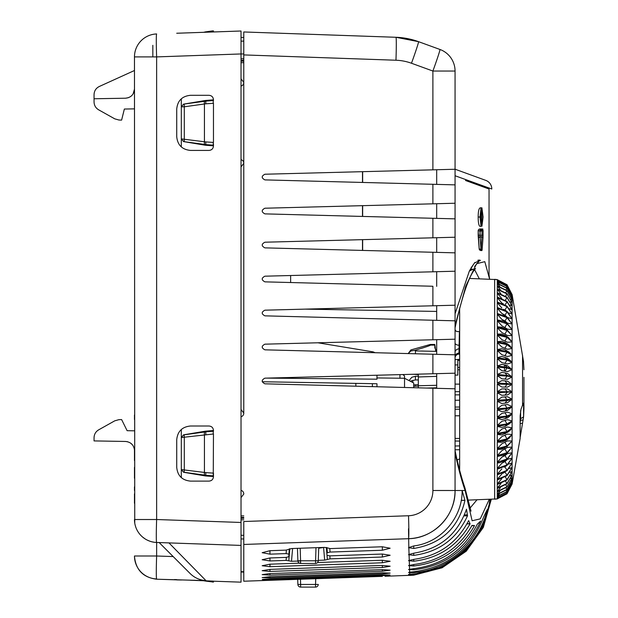 <?xml version="1.0" encoding="UTF-8"?>
<svg xmlns="http://www.w3.org/2000/svg" width="618" height="618" viewBox="0 0 618 618"><rect width="100%" height="100%" fill="white"/><g stroke="black" fill="none" stroke-linecap="round" stroke-linejoin="round"><path stroke-width="0.93" d="M455.057 169.201L455.057 71.039L455.057 169.255L432.252 169.85L436.687 169.734L436.687 184.388L432.252 184.272L455.057 184.867L455.057 490.507C455.675 515.651 433.666 538.448 408.513 538.703A48.227 48.227 0 0 0 418.533 537.289M459.653 415.775L455.057 415.814L455.057 452.994C458.378 468.367 461.723 480.866 465.107 490.507L472.129 520.758L480.263 518.873L489.263 499.375M455.057 478.703L455.057 477.343M455.057 71.039L455.057 71.039A22.966 22.966 -47.6 0 0 439.946 49.463L418.533 41.669A22.966 0.757 110 0 1 411.48 63.245L432.894 71.039A22.966 0.749 -70 0 0 439.946 49.463A22.966 22.966 -47.6 0 1 455.057 71.039L432.894 71.039L432.894 169.834L264.906 174.23C261.329 176.115 261.329 177.999 264.906 179.892L455.057 184.867L455.057 169.255L445.57 169.502M455.057 132.051L455.057 151.34M455.08 358.656L455.057 373.179L264.906 378.162C261.329 380.047 261.329 381.932 264.906 383.817L455.057 388.799L455.057 412.677M459.653 331.418L459.406 331.487C456.748 331.874 455.296 331.163 455.057 329.34L455.057 339.189L264.906 344.172C261.329 346.057 261.329 347.942 264.906 349.827L455.057 354.809L455.057 358.046M455.057 358.146L455.057 357.637M455.057 354.809L436.687 354.33L436.687 339.676L432.252 339.792L455.057 339.189L455.057 327.841L455.057 333.99M455.057 342.89L455.057 342.125M455.057 358L455.057 356.856M455.057 356.231L455.057 355.358M459.653 345.261L459.406 345.292A4.596 2.279 180 0 1 455.057 343.013L455.057 345.207M455.057 348.011L455.057 350.352M455.057 172.546L455.057 172.97M455.057 173.488L455.057 174.029M455.057 174.655L455.057 175.164M455.057 320.819L432.252 320.224L436.687 320.34L436.687 305.686L455.057 305.207L264.906 310.182C261.329 312.067 261.329 313.952 264.906 315.844L455.057 320.819L455.057 327.841C461.468 299.135 467.54 280.34 473.272 271.464L475.543 268.467M432.894 203.824L455.057 203.237L436.687 203.724L436.687 218.378L455.057 218.857L264.906 213.874C261.329 211.989 261.329 210.105 264.906 208.22L432.894 203.824L432.894 184.288M432.894 237.806L455.057 237.227L432.252 237.822L436.687 237.706L436.687 252.36L432.252 252.244L455.057 252.847L264.906 247.864C261.329 245.979 261.329 244.095 264.906 242.21L432.894 237.806L432.894 218.278M264.906 276.192C261.329 278.085 261.329 279.969 264.906 281.854C261.329 279.969 261.329 278.085 264.906 276.192L432.894 271.796L432.894 252.268M264.906 281.854L432.252 286.234M243.778 54.917L395.968 60.232A22.966 0.803 -88 0 0 395.968 37.281L243.778 31.966L243.778 413.203A3.677 3.677 0 0 1 241.028 416.764M241.028 409.502L243.778 413.079L243.778 82.511A3.677 3.677 0 0 1 241.028 86.064M362.496 171.673L362.496 182.441M362.496 205.663L362.496 216.431M362.496 239.653L362.496 250.421M264.906 310.182C261.329 312.067 261.329 313.952 264.906 315.844M432.252 305.802L436.687 305.686L436.687 317.822M436.687 343.909L436.687 344.334M454.446 169.27L455.057 169.255M432.894 271.796L455.057 271.217L436.687 271.696L436.687 286.35M439.931 49.455L418.533 41.669L395.968 37.281L418.533 41.669A73.488 73.488 0 0 0 395.96 37.281M213.465 581.198L213.465 582.056A35.048 35.048 0 0 1 212.538 582.04L213.465 582.056L213.465 581.198L241.028 582.164L241.028 53.951L243.778 53.951L243.778 31.966M432.894 388.212L432.894 490.507A25.268 25.253 -90 0 1 408.513 515.752L243.778 521.507L243.778 581.221L262.665 580.557M241.028 60.317L243.778 60.278L243.778 58.756L241.028 58.795M243.778 60.278L243.778 82.379L241.028 78.81M243.778 535.312L241.028 535.265L243.778 535.312L241.028 535.265L243.778 535.312L243.778 522.465M243.778 560.418L243.778 550.252M243.778 544.458L408.513 538.703A22.966 0.803 -92 0 0 408.513 515.752M455.057 388.799L432.252 388.197M455.057 373.179L432.252 373.774M436.687 354.33L432.252 354.214M436.687 271.696L432.252 271.812M436.687 218.378L432.252 218.262L436.687 218.378M436.687 203.724L432.252 203.84L436.687 203.724M471.256 269.27L471.063 267.826L471.256 269.27M290.63 275.52L290.63 282.526M436.687 311.426L305.091 309.131M436.687 373.658L436.687 388.313M418.316 374.145L418.316 387.834M418.316 376.972L436.687 376.362M436.687 385.292L418.316 385.771M426.636 388.05L436.687 387.81M241.028 497.614L243.778 494.037M241.028 515.906L243.778 515.875M241.028 517.428L243.778 517.397M241.028 518.286L243.778 518.317M241.028 519.808L243.778 519.838M241.028 538.935L243.778 538.989M241.028 571.797L243.778 571.774L241.028 571.635M243.5 571.797L241.568 571.804M265.918 580.426L382.333 576.355L262.148 580.58M385.053 576.262L413.736 575.18L409.796 575.42L409.765 574.516L408.513 574.423L409.757 574.215L409.703 572.677L413.736 572.585C448.506 570.275 479.607 543.577 487.208 509.618L483.732 516.803C471.256 548.9 447.919 567.224 413.736 571.766L409.68 572.175L408.513 572.484L409.703 572.677M408.513 569.549L413.736 569.804C445.169 566.034 467.486 549.773 480.696 521.036L477.281 524.211C463.925 550.167 442.743 564.983 413.736 568.653L408.513 569.533M408.513 565.609L413.736 566.011C440.912 562.898 461.175 549.402 474.524 525.539L471.998 525.416C459.12 548.143 439.699 561.183 413.736 564.528L408.513 565.586M408.513 560.657L413.736 561.206C438.826 558.239 457.614 545.771 470.097 523.809L468.629 520.611C457.026 542.959 438.726 555.883 413.736 559.383L408.513 560.603M408.513 554.678L413.736 555.366C438.927 552.021 456.856 538.826 467.525 515.775L466.497 509.193C457.567 534.207 439.985 548.877 413.736 553.195L408.513 554.616M408.513 547.648L413.736 548.467C441.522 543.817 458.595 527.772 464.96 500.333L462.117 490.514C462.65 517.652 440.804 542.789 413.736 545.941L408.513 547.648M390.143 570.167L382.333 569.634L269.966 573.558L262.148 574.64L269.966 575.134L382.333 571.21L390.143 570.167M390.136 566.204L382.333 565.455L269.966 569.379L262.148 570.692L269.966 571.426L382.333 567.502L390.143 566.235M269.958 566.698L262.156 565.725L269.966 564.188L269.958 566.698L382.333 562.774L390.143 561.26L382.333 560.263L317.582 562.527M269.966 578.896C259.676 579.499 259.676 579.723 269.966 579.56C259.676 579.723 259.676 579.499 269.966 578.896L382.333 574.972C392.615 574.864 392.615 575.088 382.333 575.636C392.615 575.088 392.615 574.864 382.333 574.972L382.333 575.636L269.966 579.56L269.966 578.896M269.966 576.725L262.148 577.583L269.966 577.845L382.333 573.921L390.143 573.11L382.333 572.801L269.966 576.725L269.966 577.845M269.966 564.188L300.642 563.114M387.285 576.192L388.784 576.146M327.37 559.452L326.335 547.478L327.37 559.452L330.074 558.85L329.819 555.868M323.585 547.509L324.666 560.124L327.37 559.537M324.666 560.124L318.293 560.348M300.642 560.966L291.495 561.283L292.592 548.514M286.35 557.39L286.088 560.387L291.495 561.283M286.088 560.387L269.958 560.951L262.156 559.73L269.966 557.961L285.995 557.405L288.799 556.756L289.224 548.931M286.397 550.113L286.095 553.597L288.776 554.083M286.095 553.597L269.958 554.161L262.156 552.693L269.966 550.692L285.987 550.128L291.596 548.545L324.574 547.394L327.355 547.88M382.333 546.768L390.143 548.228L382.333 550.236L382.333 546.768L330.174 548.591L327.355 547.872M382.333 550.236L330.066 552.067L329.765 548.599M326.922 547.61L327.362 552.747L330.066 552.067M327.362 552.747L326.683 547.548M382.333 554.037L390.143 555.265L382.333 557.027L382.333 554.037L330.166 555.86L327.385 555.412M382.333 557.027L330.074 558.85M490.066 499.344L489.487 502.14C484.821 539.862 451.727 571.271 413.736 573.883L409.757 574.215M409.765 574.516L413.736 574.361L441.831 567.085L465.763 550.708L482.704 527.185L490.661 499.321M491.302 499.298L483.315 527.44L466.235 551.21L442.102 567.788L413.736 575.18M466.196 510.12L466.629 510.105M464.412 514.925L467.355 514.794M467.525 515.775L463.987 515.914M464.96 500.333L461.229 500.449M408.513 528.745L408.807 547.177M418.958 537.181A48.227 48.227 0 0 0 455.057 490.507L462.117 490.507M476.996 499.8L470.02 508.112M461.237 500.379L464.945 500.256M470.097 523.809L466.907 523.956M466.984 523.809L469.989 523.647M323.847 547.424L318.718 548.243M297.451 548.344L297.884 560.789A2.758 2.758 0 0 0 300.642 563.446L300.201 548.251M315.528 563.446L300.642 563.446A2.758 2.758 0 0 1 297.884 560.789L318.278 560.789A2.758 2.758 0 0 1 315.528 563.446L315.983 547.695M318.278 560.789L318.741 547.602M297.706 579.313L297.884 584.443L300.642 584.443L300.642 587.1L315.528 587.1L315.528 584.443L318.278 584.443A2.758 2.758 0 0 1 315.528 587.1A2.758 2.758 0 0 0 318.278 584.443M297.884 584.443A2.758 2.758 0 0 0 300.642 587.1A2.758 2.758 0 0 1 297.884 584.443M213.465 582.056L205.045 581.013A2.758 0.402 -76 0 1 204.937 580.549M205.045 581.013L204.38 580.843A2.758 0.394 -74.9 0 1 204.303 580.735M203.932 580.719L204.38 580.843M243.778 493.913A3.677 3.677 0 0 0 241.028 490.352M205.879 434.493A2.758 0.587 81.8 0 1 206.026 431.781L213.249 431.256L212.584 430.591L205.423 431.186L183.608 434.817L181.313 437.529L213.465 433.998L213.249 475.86A32.175 2.804 0 0 1 213.465 475.86L213.465 473.11M181.313 429.51L181.313 477.606M205.423 431.186L206.026 431.781A32.584 3.26 170.5 0 1 204.697 431.974L184.558 434.778A2.758 0.703 82.1 0 0 184.295 437.482L184.295 469.626A2.758 0.703 97.9 0 0 184.558 472.33L204.697 475.142A2.758 0.703 -82.1 0 1 204.434 472.438L181.313 469.587L183.608 472.291L205.423 475.93L213.465 476.524L213.465 474.833M212.584 430.591L213.465 430.591C213.249 427.741 211.719 426.211 208.876 426.003L190.498 426.003C182.132 426.814 177.536 431.403 176.725 439.777L176.725 467.339C177.536 475.713 182.132 480.302 190.498 481.113L208.876 481.113C211.719 480.904 213.249 479.375 213.465 476.524M184.558 434.778L183.608 434.817M204.697 431.974A2.758 0.703 -97.9 0 0 204.434 434.678L204.434 472.438L205.879 472.623A2.758 0.587 98.2 0 0 206.026 475.327L213.249 475.86L212.584 476.524M205.879 472.623L213.225 473.11M213.465 430.591L213.465 431.256A32.167 2.804 -0 0 1 213.249 431.256L213.225 433.998M241.028 166.914L243.778 163.345M243.778 163.222A3.677 3.677 0 0 0 241.028 159.66M183.608 141.599L204.697 144.45A2.758 0.703 -82.1 0 1 204.434 141.746L204.434 103.986L205.879 103.793A2.758 0.587 81.8 0 1 206.026 101.089L213.249 100.564L212.584 99.9L213.465 99.9C213.249 97.049 211.719 95.52 208.876 95.303L190.498 95.303C182.132 96.114 177.536 100.711 176.725 109.085L176.725 136.64C177.536 145.014 182.132 149.61 190.498 150.421L208.876 150.421C211.719 150.205 213.249 148.675 213.465 145.825L205.423 145.238L183.608 141.599L181.313 138.888L181.313 146.914M212.584 99.9L205.423 100.487L183.608 104.125L181.313 106.837L184.295 106.79L184.295 138.934A2.758 0.703 97.9 0 0 184.558 141.638M181.313 98.81L181.313 138.888L205.879 141.931A2.758 0.587 98.2 0 0 206.026 144.635L213.249 145.16A32.175 2.804 0 0 1 213.465 145.16L213.225 142.418L213.249 145.16L212.584 145.825M205.879 141.931L213.225 142.418M205.879 103.793L213.465 103.306L213.465 142.418M184.558 104.087A2.758 0.703 82.1 0 0 184.295 106.79L204.434 103.986A2.758 0.703 -97.9 0 1 204.697 101.282L183.608 104.125M213.465 99.9L213.465 100.564A32.167 2.804 -0 0 1 213.249 100.564L213.225 103.306M241.028 62.688L243.778 62.719M241.028 61.167L243.778 61.197M241.028 41.159L243.778 41.105L241.028 41.159M241.028 34.229L241.028 37.482L243.778 37.435M204.295 32.283A2.758 0.394 -105.1 0 1 204.38 32.113L203.662 32.306M212.584 31.997L212.546 30.915L213.465 30.9L213.465 31.966L213.465 30.9A35.048 35.048 0 0 0 212.546 30.915L205.045 31.943A2.758 0.402 -104 0 0 204.937 32.267M212.538 30.915L213.465 30.9A35.048 35.048 0 0 0 213.28 30.9M455.057 352.291A4.596 3.515 0 0 1 459.043 348.799L459.406 331.487M459.653 353.573L458.973 353.681L459.043 348.799L459.653 348.745M455.057 356.516A4.596 3.515 180 0 1 459.043 353.032L459.653 352.932M459.653 441.074L455.057 441.013M459.653 458.842L457.119 460.024M491.804 189.008L455.057 175.736L491.804 189.008A9.185 9.185 110.6 0 0 485.756 180.371L455.064 169.201L485.763 180.379M488.112 188.66L489.047 189.008L489.047 274.94L489.626 279.151L484.806 261.669L476.571 263.701L465.787 286.08L455.057 325.516M479.02 261.198L474.609 266.474M483.091 217.018L481.932 207.833L480.688 217.018L481.932 226.203L483.091 217.018M482.133 249.626L481.723 249.626L481.932 250.553L482.133 249.626L483.021 237.544L483.091 230.8L482.758 229.178L481.932 230.8L480.943 228.961L480.016 228.961A1.839 1.839 0 0 0 478.177 230.8L480.688 230.8L480.827 229.178M481.098 229.317L482.836 228.961L481.94 229.178L481.492 230.39M469.325 271.086L472.986 269.216L470.244 269.309M474.562 269.572L479.305 278.795M481.005 226.203C479.166 227.293 478.224 224.234 478.177 217.018C478.193 210.406 479.135 207.339 481.005 207.833L480.016 217.018L481.005 226.203L481.932 226.203M481.407 225.323L481.94 217.018L481.407 208.714M480.116 231.078L480.047 236.988M479.182 248.714L478.177 230.8L478.177 235.242L480.016 235.242L481.005 249.626L479.182 248.714L478.247 236.624L480.07 237.544M479.174 248.845A1.839 1.839 0 0 0 481.005 250.545L481.94 235.242L483.091 235.242M483.091 230.8L480.688 230.638M479.444 260.008L477.845 260.286M474.91 262.449L471.07 267.864M489.047 189.008L465.516 180.487M469.464 181.916L475.543 184.118M481.986 186.451L483.029 186.821M455.057 313.797L469.356 271.032L474.454 262.959L480.472 260.317M134.747 523.083L134.469 56.902A22.966 22.966 0 0 1 156.632 33.951A22.966 0.803 88 0 0 156.632 56.902L241.028 53.951L241.028 31L176.725 33.248M241.028 539.908L241.028 545.416L189.919 543.631M241.028 532.237L241.028 537.66M241.028 545.416L156.632 542.473A22.966 22.966 0 0 1 134.469 519.522L156.632 519.522A22.966 0.803 92 0 0 156.632 542.473L159.166 542.558L190.043 573.434C194.376 577.745 199.684 580.14 205.964 580.626L168.953 542.898L159.166 542.558M134.469 555.999L156.632 555.999A22.966 0.803 -88 0 0 156.632 578.942L156.632 578.942A22.966 22.959 180 0 1 134.469 555.999L134.469 556.262C135.721 569.842 143.106 577.49 156.632 579.213L179.143 579.931M134.469 419.576L134.469 414.979M134.469 493.782L134.469 503.307M134.469 474.871L134.469 467.355M134.469 448.962L134.469 460.557M134.469 469.95L134.469 478.317M134.469 486.822L134.469 490.514M134.469 467.339L134.469 470.252M134.469 476.038L134.469 476.524M154.268 542.264L151.904 541.808M149.533 541.082L147.177 540.07M144.851 538.726L142.588 537.042M140.448 534.972L139.583 533.975M139.143 533.404L138.502 532.515M137.675 531.217L136.833 529.68M189.402 572.793L179.915 563.307M156.632 579.213L205.964 580.626M176.725 579.63L174.492 579.553M181.599 579.985L176.725 579.908M190.498 580.248L213.465 581.121M213.465 145.825L213.465 144.141M372.384 386.629L372.384 383.662L376.972 383.747L262.256 381.739M372.461 383.662L376.972 383.747L372.461 383.662L376.972 383.747L376.972 386.752M413.72 387.718L413.72 383.005L404.535 378.255L404.535 375.96L402.851 374.547M404.535 387.471L404.535 378.27L376.972 377.946M266.582 378.116L376.972 379.182L376.972 375.226M399.939 374.624L399.939 378.301M373.125 351.881L317.884 342.781L373.125 351.881L317.884 342.781L373.125 351.881L375.134 352.716M134.446 449.757C133.642 444.79 130.676 442.024 125.531 441.461L94.052 440.912L94.052 437.814C94.152 434.261 95.72 431.596 98.749 429.796L114.763 420.827L118.934 419.661L121.607 419.568L127.115 430.692L134.469 430.816M127.602 441.739L125.531 441.461M130.722 443.199L132.399 444.782L130.722 443.199M134.168 448.235L134.299 448.792M114.763 420.827L98.749 429.796M121.607 419.568L118.934 419.661M355.852 386.196L355.852 383.376M152.839 56.902L152.839 45.323M213.465 31.966L241.028 31M128.382 97.706L125.531 98.216L94.052 98.764L94.052 101.862C94.145 105.4 95.705 108.073 98.749 109.88L114.763 118.849L118.934 120.016L121.607 120.108L124.365 109.038L134.469 108.861M125.531 98.216C130.977 97.605 133.952 94.577 134.469 89.123L133.133 93.866M94.052 101.862L94.052 94.732C94.175 90.908 95.952 88.15 99.382 86.45L134.469 70.506M98.749 109.88L114.763 118.849M512.067 484.087L506.999 493.797L512.09 484.064L506.999 493.767L497.281 498.873L506.999 493.813L512.09 483.979L506.999 493.697L497.281 498.78M512.09 483.902L512.106 483.152M512.106 479.807L512.106 480.325M500.163 455.203L500.935 455.033M512.106 294.593L506.999 284.713L497.281 280.039M497.281 279.799L506.999 284.705L512.106 294.647L506.999 284.743L497.281 279.668L497.281 280.163L506.999 285.238L512.09 294.933L506.999 285.315L497.281 280.278L497.281 281.368L506.999 286.397L512.09 296.007L506.999 286.528L497.281 281.561L497.281 283.229L506.999 288.189L512.09 297.652L512.106 294.647M409.031 380.58L411.82 377.266L415.427 376.277L415.427 379.954L418.316 379.916M418.316 376.207L415.427 376.277M412.801 382.534L412.801 380.456L410.244 381.213M412.801 380.456L415.427 379.954M410.885 350.985L410.885 349.919L408.204 353.535L410.885 350.985L414.709 350.36C425.887 347.069 431.063 345.315 430.244 345.099L430.244 344.473L434.833 344.473L434.833 348.096M459.653 308.297L459.653 470.213M512.106 478.718L512.09 474.91L506.999 483.824L497.281 488.49L497.281 491.457L506.999 486.775L512.09 477.814L506.999 487.03L497.281 491.843L497.281 494.261L506.999 489.433L512.09 480.209L506.999 489.634L497.281 494.562L497.281 496.409L506.999 491.472L512.09 482.04L506.999 491.627L497.281 496.633L497.281 497.907L506.999 492.886L512.09 483.291L512.106 476.702M512.09 474.879L512.09 471.449L506.999 480.031L497.281 484.52L497.281 488.027L506.999 483.515L512.09 474.879L510.476 475.752M512.09 471.418L512.09 467.478L506.999 475.682L497.281 479.97L497.281 483.987L506.999 479.668L512.09 471.418L509.966 472.391M512.09 467.447L512.09 463.029L506.999 470.792L497.281 474.856L497.281 479.359L506.999 475.273L512.09 467.447L509.332 468.514M512.09 462.99L512.09 458.123L506.999 465.408L497.281 469.216L497.281 474.184L506.999 470.344L512.09 462.99L508.483 464.149M512.09 458.085L512.09 452.801L506.999 459.553L500.055 462.581L497.281 463.091L497.281 468.483L506.999 464.914L512.09 458.085L507.509 459.298L505.045 461.53L501.855 463.245L507.509 459.298M512.09 452.755L512.09 447.077L506.999 453.264L504.86 454.431L497.281 456.501L497.281 462.287L506.999 459.012L512.09 452.755L507.509 453.55L505.045 455.597L501.855 457.173L507.509 453.55M512.09 447.03L512.09 441.005L506.999 446.575L497.281 449.495L497.281 455.644L506.999 452.693L512.09 447.03L507.509 447.409L501.855 450.676L507.509 447.409M512.09 440.951L512.09 434.608L508.954 438.371L506.999 439.537L497.281 442.125L497.281 448.598L506.999 445.972L512.09 440.951L507.509 440.912L501.855 443.809L507.509 440.912M512.09 434.554L512.09 427.926L510.105 430.375L506.999 432.191L497.281 434.423L497.281 441.182L506.999 438.904L512.09 434.554L507.509 434.091L501.855 436.602L507.509 434.091M512.09 427.872L512.09 421.012L510.939 422.434L506.999 424.581L497.281 426.443L497.281 433.442L506.999 431.534L512.09 427.872L507.509 426.999L501.855 429.101L507.509 426.999M512.09 420.958L512.09 413.905L506.999 416.748L497.281 418.239L497.281 425.431L506.999 423.902L512.09 420.958L507.509 419.668L501.855 421.352L507.509 419.668M512.09 406.644L506.999 408.745L497.281 409.85L497.281 417.204L506.999 416.053L512.09 413.851L512.09 406.644L511.434 407.285L511.82 406.907M512.09 406.582L512.09 399.274L506.999 400.626L497.281 401.337L497.281 408.799L506.999 408.042L512.09 406.582L507.509 404.504L501.855 405.315L507.509 404.504M512.09 399.213L512.09 391.843L497.281 392.754L497.281 400.271L512.09 399.213L507.509 396.748L501.855 397.127L507.509 396.748M512.09 391.789L512.09 384.396L497.281 384.141L497.281 391.681L512.09 391.789L507.509 388.954L501.855 388.884L497.281 391.681M512.09 384.342L512.09 376.98L506.999 376.053L497.281 375.566L497.281 383.067L506.999 383.508L512.09 384.342L507.509 381.159L505.045 380.873L501.855 380.649L497.281 383.067M512.09 376.926L512.09 369.641L506.999 367.949L497.281 367.069L497.281 374.5L506.999 375.335L512.09 376.926L507.509 373.419L505.045 372.878L501.855 372.461L497.281 374.5M512.09 369.579L512.09 362.418L506.999 359.985L497.281 358.718L497.281 366.018L506.999 367.246L512.09 369.579L507.509 365.771L505.045 364.983L501.855 364.381L497.281 366.018M512.09 362.364L512.09 355.365L506.999 352.198L497.281 350.545L497.281 357.683L506.999 359.297L512.09 362.364M512.09 355.311L512.09 348.521L506.999 344.643L497.281 342.619L497.281 349.541L506.999 351.526L510.707 353.604L512.09 355.311M512.106 483.701L506.999 492.979L497.281 498.046L497.281 498.726L506.999 493.658L511.913 484.133M512.09 480.209L511.225 480.812M499.862 491.217L497.281 494.261M512.106 484.018L520.147 438.401L520.147 415.814L520.997 409.232L523.091 403.709L523.577 405.176L522.434 405.555M520.433 420.387L523.091 419.939L520.147 437.521M512.09 477.814L510.885 478.564M500.433 487.695L497.281 491.457M501.02 483.554L497.281 488.027M501.855 478.595L497.281 483.987M504.358 472.546L502.612 473.38M501.855 473.991L497.281 479.359M506.459 465.794L504.095 467.177M501.855 468.861L497.281 474.184M501.855 463.245L497.281 468.483M497.281 463.091L499.777 462.643M501.855 457.173L497.281 462.287M497.281 456.501L503.438 455.087M501.855 450.676L497.281 455.644M497.281 449.495L501.855 449.178L505.045 447.756M501.855 443.809L497.281 448.598M497.281 442.125L501.855 442.225L506.884 439.838M497.281 434.423L501.855 434.948L508.058 432.005M501.855 436.602L497.281 441.182M497.281 426.443L501.855 427.393L505.045 426.482L509.294 423.848M501.855 429.101L497.281 433.442M497.281 418.239L501.855 419.599L507.509 417.915L510.437 415.566M501.855 421.352L497.281 425.431M497.281 409.85L501.855 411.619L505.045 411.07L507.509 410.367L511.434 407.285M512.09 413.851L507.509 412.16L501.855 413.411L507.509 412.16M501.855 413.411L497.281 417.204M497.281 401.337L501.855 403.5L505.045 403.145L507.509 402.681L512.09 399.274M501.855 405.315L497.281 408.799M497.281 392.754L501.855 395.288L505.045 395.126L507.509 394.917L512.09 391.843M501.855 397.127L497.281 400.271M507.509 387.115L501.855 387.046L507.509 387.115L512.09 384.396M497.281 384.141L501.855 387.046M507.509 379.328L501.855 378.819L507.509 379.328L512.09 376.98M497.281 375.566L501.855 378.819M507.509 371.603L501.855 370.653L507.509 371.603L512.09 369.641M497.281 367.069L501.855 370.653M507.509 363.987L501.855 362.604L507.509 363.987L512.09 362.418M497.281 358.718L501.855 362.604M507.509 356.524L501.855 354.717L507.509 356.524L512.09 355.365M510.089 360.348L507.509 358.27L501.855 356.455L497.281 357.683M497.281 350.545L501.855 354.717M507.509 349.27L501.855 347.038L507.509 349.27L512.09 348.521M508.915 352.098L505.045 349.695L501.855 348.73L497.281 349.541M497.281 342.619L501.855 347.038M512.09 348.467L512.09 341.924L506.999 337.358L497.281 334.979L497.281 341.646L506.999 343.994L509.788 345.64L512.09 348.467M512.09 341.878L512.09 335.62L506.999 330.398L497.281 327.671L497.281 334.044L506.999 336.733L508.506 337.637L512.09 341.878M512.09 335.574L512.09 329.649L506.999 323.801L497.281 320.742L497.281 326.783L506.999 329.803L512.09 335.574M497.281 326.783L501.855 327.231L506.999 329.803M512.09 329.603L512.09 324.048L506.999 317.606L497.281 314.238L497.281 319.908L503.747 321.545L506.999 323.237L512.09 329.603M512.09 324.002L512.09 318.842L506.999 311.851L497.281 308.197L497.281 313.457L506.999 317.08L512.09 324.002M512.09 318.803L512.09 314.075L506.999 306.574L497.281 302.65L497.281 307.47L506.999 311.364L512.09 318.803M512.09 314.037L512.09 309.772L506.999 301.808L497.281 297.644L497.281 301.993L506.999 306.134L512.09 314.037M512.09 309.734L512.09 305.956L506.999 297.582L497.281 293.195L497.281 297.057L506.999 301.414L512.09 309.734M512.09 305.925L512.09 302.658L506.999 293.913L497.281 289.348L497.281 292.685L506.999 297.235L512.09 305.925M512.09 302.627L512.09 299.885L506.999 290.839L497.281 286.111L497.281 288.907L506.999 293.62L512.09 302.627M512.09 299.869L512.09 297.667L506.999 288.374L497.281 283.507L497.281 285.748L506.999 290.599L512.09 299.869L511.001 299.182M497.281 279.73L506.992 284.72L511.967 294.33M523.57 361.839L512.106 294.5M523.948 377.328L523.948 408.776L523.577 417.042L523.577 405.176M523.091 419.939L523.577 416.725M523.948 401.229L523.948 386.289M523.307 403.23L523.091 403.709M520.634 410.576L520.634 418.741L523.6 416.833M520.147 431.82L520.997 431.681M523.948 377.49L523.948 391.256M507.509 342.256L501.855 339.622L507.509 342.256L512.09 341.924M507.648 343.994L509.78 345.647M507.509 343.878L501.855 341.252L497.281 341.646M497.281 334.979L501.855 339.622M507.509 335.528L501.855 332.515L507.509 335.528L512.09 335.62M506.482 336.262L501.855 334.075L497.281 334.044M497.281 327.671L501.855 332.515M507.509 329.139L501.855 325.763L507.509 329.139L512.09 329.649M497.281 320.742L501.855 325.763M507.509 323.121L501.855 319.39L505.045 321.012L507.509 323.121L512.09 324.048M502.581 321.074L497.281 319.908M497.281 314.238L501.855 319.39M505.957 316.393L501.855 313.457L505.045 315.219L507.509 317.505L512.09 318.842M497.281 308.197L501.855 313.457M503.554 309.301L505.918 310.607M508.776 312.947L512.09 314.075M497.281 302.65L501.855 307.988M502.249 303.345L503.384 303.847M509.549 308.73L512.09 309.772M497.281 297.644L501.855 303.021M510.136 305.006L512.09 305.956M497.281 293.195L501.855 298.587M510.615 301.823L512.09 302.658M497.281 289.348L500.835 293.596M497.281 286.111L500.248 289.649M511.318 297.111L512.09 297.667M497.281 283.507L499.684 286.327M511.58 295.613L512.09 296.022M497.281 281.561L499.105 283.647M497.281 280.278L498.502 281.63M497.281 279.668L497.861 280.278M498.069 497.884L497.281 498.726M498.695 496.324L497.281 497.907M512.09 482.04L511.503 482.496M499.282 494.099L497.281 496.409M459.653 407.03L455.057 407.061L455.057 409.232L459.653 409.201M459.653 400.209L455.057 400.263M459.653 391.634L455.057 391.696L455.057 395.002M418.316 384.643L413.72 384.929M457.482 354.176L459.653 354.153M455.057 359.429L455.057 364.952L457.814 364.906M455.057 375.08L457.814 375.126L457.814 369.525M455.057 384.095L459.653 384.141M457.814 375.126L457.814 369.78L459.653 369.796M457.814 359.413L459.653 359.367M455.057 359.599L457.814 359.568L457.814 369.78M457.814 360.425L459.653 360.379M459.653 367.486L457.814 367.471M413.72 386.343L418.316 386.065M418.316 374.608L413.38 374.269M430.244 344.473L410.885 349.919L408.204 353.581M434.833 344.473L435.767 351.348L415.427 350.916L414.709 350.36M435.698 350.97L434.833 345.114L430.244 345.099M436.687 351.348L435.767 351.348M432.894 305.786L432.894 286.25M432.894 339.776L432.894 320.24M432.894 373.759L432.894 354.23M395.968 60.232A50.583 50.552 -90 0 1 411.48 63.245M362.658 250.421L362.658 239.645L362.658 250.421M362.658 182.449L362.658 171.673L362.658 182.449M432.894 490.499L455.057 490.507L455.057 490.082M409.68 572.175L409.603 569.835M409.579 569.147L409.464 565.98M409.433 565.138L409.294 561.082M409.263 560.132L409.085 555.119M409.054 554.145L408.838 548.05M462.457 490.507L465.107 490.507L464.829 487.548C461.414 477.614 458.154 465.323 455.057 450.669L455.057 450.669M413.736 553.195L413.736 555.366M413.736 545.941L413.736 548.467M413.736 559.383L413.736 561.206M413.736 564.528L413.736 566.011M413.736 568.653L413.736 569.804M413.736 571.766L413.736 572.585M269.966 573.558L269.966 575.134M382.333 571.21L382.333 569.634M269.966 569.379L269.966 571.426M382.333 567.502L382.333 565.455M382.333 562.774L382.333 560.263M288.791 560.796L289.827 548.753L288.791 560.889M269.958 557.961L269.958 560.951M288.799 556.687L289.494 548.838L288.799 556.756M269.958 550.692L269.958 554.161M315.728 578.68L315.528 584.443L300.642 584.443L300.456 579.213M212.538 582.04L212.577 581.051M183.608 472.291L184.558 472.33M204.697 475.142A32.584 3.26 9.5 0 1 206.026 475.327L205.423 475.93M204.697 144.45A32.584 3.26 9.5 0 1 206.026 144.635L205.423 145.238M204.697 101.282A32.584 3.26 170.5 0 0 206.026 101.089L205.423 100.487M362.658 216.439L362.658 205.663L362.658 216.439M459.653 445.91L455.057 446.011M481.94 217.018L480.116 217.018M480.016 217.018L478.177 217.018M479.846 231.348L481.94 230.8L481.94 235.242L480.116 235.242M481.723 249.626L481.005 249.626M483.021 237.544L480.07 236.624M480.016 235.242L480.016 228.961M241.028 522.465L156.632 519.522L156.632 56.902L134.469 56.902M152.839 519.522L134.469 519.522A22.966 22.966 0 0 0 156.632 542.473L156.632 555.999L173.171 556.563M468.251 500.109L497.243 498.911L494.647 499.182L494.647 279.328L497.243 279.606M512.106 473.566L512.106 475.984M512.106 469.912L512.106 472.716M512.106 465.763L512.106 468.938M512.106 461.144L512.106 464.674M512.106 456.076L512.106 459.939M512.106 450.599L512.106 454.771M512.106 444.744L512.106 449.201M512.106 438.548L512.106 443.253M512.106 432.044L512.106 436.98M512.106 425.284L512.106 430.406M512.106 418.293L512.106 423.585M512.106 411.125L512.106 416.547M512.106 403.824L512.106 409.348M512.106 396.432L512.106 402.017M512.106 389L512.106 394.616M512.106 381.569L512.106 387.177M512.106 374.176L512.106 379.746M512.106 366.883L512.106 372.376M512.106 359.73L512.106 365.114M512.106 352.754L512.106 358M512.106 482.805L512.106 483.531M512.106 481.337L512.106 482.496M512.106 479.298L512.106 480.889M522.558 405.246L522.558 355.296M505.725 484.883L506.999 486.775M505.516 481.206L506.999 483.515M505.308 476.941L506.999 479.668M505.107 472.113L506.999 475.273M505.045 467.015L506.999 470.344M505.045 461.53L506.999 464.914M505.045 455.597L506.999 459.012M505.045 449.255L506.999 452.693M505.045 440.966L506.999 439.537M505.045 442.55L506.999 445.972M505.045 433.859L506.999 432.191M505.045 435.512L506.999 438.904M505.045 426.482L506.999 424.581M505.045 428.181L506.999 431.534M505.045 418.865L506.999 416.748M505.045 420.619L506.999 423.902M505.045 411.07L506.999 408.745M505.045 412.863L506.999 416.053M505.045 403.145L506.999 400.626M505.045 404.96L506.999 408.042M505.045 395.126L506.999 392.438M505.045 396.965L506.999 399.908M505.045 387.077L506.999 384.226M505.045 388.915L506.999 391.719M505.045 379.043L506.999 376.053M505.045 380.873L506.999 383.508M505.045 371.063L506.999 367.949M505.045 372.878L506.999 375.335M505.045 363.206L506.999 359.985M505.045 364.983L506.999 367.246M505.045 355.504L506.999 352.198M505.045 357.243L506.999 359.297M505.045 348.011L506.999 344.643M512.106 346.01L512.106 351.086M512.106 339.529L512.106 344.388M512.106 333.349L512.106 337.984M512.106 327.525L512.106 331.889M512.106 322.071L512.106 326.149M512.106 317.034L512.106 320.796M512.106 312.445L512.106 315.868M512.106 308.328L512.106 311.387M512.106 304.713L512.106 307.393M512.106 301.615L512.106 303.901M512.106 299.058L512.106 300.935M512.106 297.057L512.106 298.517M512.106 295.628L512.106 296.655M512.106 294.771L512.106 295.365M522.558 423.214L520.147 423.616M505.045 340.765L506.999 337.358M505.045 342.395L506.999 343.994M505.045 333.828L506.999 330.398M505.045 335.381L506.999 336.733M505.045 327.231L506.999 323.801M505.045 321.012L506.999 317.606M505.045 315.219L506.999 311.851M505.045 309.881L506.999 306.574M505.169 304.829L506.999 301.808M505.377 300.178L506.999 297.582M505.586 296.092L506.999 293.913M505.794 292.6L506.999 290.839M506.018 289.734L506.999 288.374M506.25 287.494L506.999 286.528M506.497 285.918L506.999 285.315M505.045 349.695L506.999 351.526M506.412 492.167L506.999 492.886M506.173 490.383L506.999 491.472M505.949 487.95L506.999 489.433M504.466 365.022L504.466 370.931M459.653 394.84L455.057 394.887M415.427 384.697L415.427 386.111M415.427 350.916L415.427 353.774M241.028 572.029L243.778 572.075M471.009 511.171L464.829 487.548M471.804 525.771L473.496 525.679M455.057 344.875L455.057 346.667M455.057 348.521L455.057 350.491M458.973 353.681C456.285 354.693 454.979 356.207 455.057 358.216M459.653 449.711L455.072 449.804M481.005 207.833L481.932 207.833M481.932 250.545L481.005 250.545M478.239 236.764L478.177 235.242M481.94 228.961A1.839 1.839 0 0 0 481.067 229.185M497.212 279.599L469.665 278.455M500.055 462.581L499.514 462.712M504.86 454.423L503.199 455.196M506.675 439.985L508.946 438.363M510.105 430.375L507.733 432.26M510.931 422.426L508.985 424.118M511.526 414.562L510.205 415.783M511.364 361.499L509.819 360.101M523.948 369.742L523.5 361.422M520.147 422.418L520.634 418.741M508.498 337.637L506.289 336.13M502.256 320.943L503.747 321.545M510.7 353.604L508.599 351.82M455.057 438.401L459.653 438.479M435.767 349.757L436.687 349.757"/></g></svg>
